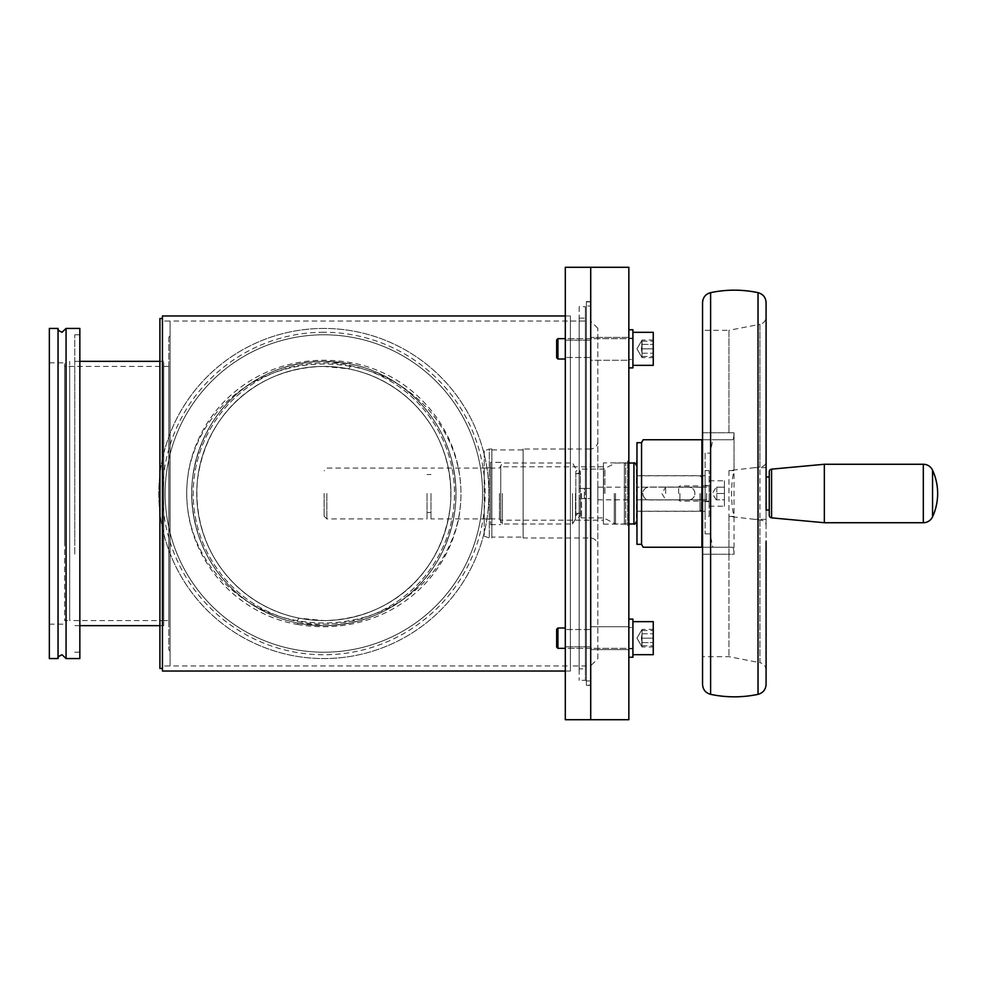 <?xml version="1.0" encoding="UTF-8"?>
<svg xmlns="http://www.w3.org/2000/svg" width="987" height="987" viewBox="0 0 987 987"><rect width="100%" height="100%" fill="white"/><g stroke="black" fill="none" stroke-linecap="round" stroke-linejoin="round"><path stroke-width="0.74" stroke-dasharray="4.93 3.7" d="M579.147 668.878L579.147 498.583L586.401 498.583L584.366 498.583L584.366 488.417L585.377 488.417L579.147 488.417L579.147 318.122L579.147 668.878L585.377 668.878A1.012 1.012 0 0 0 586.401 667.854L586.401 498.583L586.401 665.954L570.387 665.954L570.387 321.046L570.387 665.954L570.387 321.046L570.387 665.954L162.448 665.954L162.448 321.046L162.448 665.954L162.448 321.046L586.401 321.046L586.401 488.417L586.401 319.146L586.401 667.854M579.147 318.122L585.377 318.122A1.012 1.012 0 0 1 586.401 319.146M579.147 306.686L579.147 680.314L579.147 306.686L585.377 306.686L585.377 488.417L586.401 488.417L579.147 488.417L579.147 498.583L585.377 498.583L585.377 668.878L585.377 318.122L585.377 488.417L586.401 488.417L586.401 301.603L590.719 301.603L590.719 685.397L590.719 498.583L586.401 498.583L586.401 681.326L586.401 305.674A1.012 1.012 0 0 1 585.377 306.686L585.377 680.314L585.377 498.583L586.401 498.583L586.401 685.397L590.719 685.397M565.304 638.17L565.304 646.818L565.304 638.17M590.719 638.17L590.719 646.818L565.304 646.818L565.304 629.533L565.304 646.818L590.719 646.818L590.719 629.533L565.304 629.533L590.719 629.533L590.719 649.606L590.719 638.17M565.304 348.83L565.304 340.182L565.304 348.83M590.719 348.83L590.719 340.182L565.304 340.182L565.304 357.467L565.304 340.182L590.719 340.182L590.719 357.467L565.304 357.467L590.719 357.467L590.719 337.394L590.719 348.83M570.387 671.037L565.304 671.037L565.304 315.963L565.304 671.037L570.387 671.037L570.387 315.963L565.304 315.963L570.387 315.963L570.387 671.037M586.401 681.326A1.012 1.012 0 0 0 585.377 680.314L579.147 680.314M586.401 305.674L586.401 488.417L590.719 488.417L590.719 267.292L590.719 719.708L590.719 498.583L584.366 498.583L584.366 488.417L590.719 488.417L590.719 301.603M586.401 301.603L586.401 685.397M565.304 267.292L565.304 719.708M586.401 665.954L586.401 321.046M168.802 337.184L168.802 649.816L168.802 337.184L170.072 335.913L170.072 651.087L170.072 335.913M168.802 649.816L170.072 651.087M162.448 668.495L162.448 318.505L162.448 668.495M163.719 625.659L159.906 625.659L159.906 361.341L159.906 625.659L163.719 625.659L163.719 361.341L159.906 361.341L163.719 361.341L163.719 625.659M168.802 620.576L168.802 366.424L168.802 620.576L163.719 620.576L163.719 366.424L163.719 620.576L163.719 366.424L163.719 620.576L69.682 620.576L69.682 366.424L69.682 620.576L69.682 366.424L69.682 620.576L64.599 620.576L64.599 366.424L64.599 620.576M168.802 366.424L64.599 366.424M170.072 665.954L170.072 321.046L162.448 321.046L162.448 665.954L170.072 665.954L170.072 321.046M159.906 318.505L159.906 668.495M323.847 328.437A165.063 165.063 0 0 0 158.784 493.5A165.063 165.063 0 0 0 323.847 658.563A165.063 165.063 0 0 0 488.91 493.5A165.063 165.063 0 0 0 323.847 328.437A165.063 165.063 0 0 0 158.784 493.5A165.063 165.063 0 0 0 323.847 658.563A165.063 165.063 0 0 0 488.91 493.5A165.063 165.063 0 0 0 323.847 328.437A165.063 165.063 0 0 0 158.784 493.5A165.063 165.063 0 0 0 323.847 658.563A165.063 165.063 0 0 0 488.91 493.5A165.063 165.063 0 0 0 323.847 328.437A165.063 165.063 0 0 0 158.784 493.5A165.063 165.063 0 0 0 323.847 658.563A165.063 165.063 0 0 0 488.91 493.5A165.063 165.063 0 0 0 323.847 328.437M323.847 332.249A161.251 161.251 0 0 0 162.596 493.5A161.251 161.251 0 0 0 323.847 654.751A161.251 161.251 0 0 0 485.098 493.5A161.251 161.251 0 0 0 323.847 332.249M323.847 625.659A132.159 132.159 0 0 0 456.006 493.5A132.159 132.159 0 0 0 323.847 361.341A132.159 132.159 0 0 0 191.675 493.5A132.159 132.159 0 0 0 323.847 625.659A132.159 132.159 0 0 0 456.006 493.5A132.159 132.159 0 0 0 323.847 361.341A132.159 132.159 0 0 0 191.675 493.5A132.159 132.159 0 0 0 323.847 625.659A132.159 132.159 0 0 1 191.675 493.5A132.159 132.159 0 0 1 323.847 361.341A132.159 132.159 0 0 1 456.006 493.5A132.159 132.159 0 0 1 323.847 625.659A132.159 132.159 0 0 1 191.675 493.5A132.159 132.159 0 0 1 323.847 361.341A132.159 132.159 0 0 1 456.006 493.5A132.159 132.159 0 0 1 323.847 625.659L298.419 623.192C234.092 610.867 186.346 551.93 192.317 480.583C200.571 411.258 254.066 362.562 323.847 361.341A132.159 132.159 0 0 1 456.006 493.5A132.159 132.159 0 0 1 323.847 625.659A132.159 132.159 0 0 1 191.675 493.5A132.159 132.159 0 0 1 323.847 361.341L349.324 363.808C413.504 376.084 461.62 435.267 455.34 506.812C446.975 576.013 393.332 624.426 323.847 625.659M323.847 652.21A158.71 158.71 0 0 0 482.557 493.5A158.71 158.71 0 0 0 323.847 334.79A158.71 158.71 0 0 0 165.137 493.5A158.71 158.71 0 0 0 323.847 652.21A158.71 158.71 0 0 0 482.557 493.5A158.71 158.71 0 0 0 323.847 334.79A158.71 158.71 0 0 0 165.137 493.5A158.71 158.71 0 0 0 323.847 652.21M323.847 624.142A130.642 130.642 0 0 0 454.489 493.5A130.642 130.642 0 0 0 323.847 362.858A130.642 130.642 0 0 0 193.205 493.5A130.642 130.642 0 0 0 323.847 624.142A130.642 130.642 0 0 0 454.489 493.5A130.642 130.642 0 0 0 323.847 362.858A130.642 130.642 0 0 0 193.205 493.5A130.642 130.642 0 0 0 323.847 624.142M323.847 620.576A127.076 127.076 0 0 0 450.923 493.5A127.076 127.076 0 0 0 323.847 366.424A127.076 127.076 0 0 0 196.758 493.5A127.076 127.076 0 0 0 323.847 620.576A127.076 127.076 0 0 0 450.923 493.5A127.076 127.076 0 0 0 323.847 366.424A127.076 127.076 0 0 0 196.758 493.5A127.076 127.076 0 0 0 323.847 620.576A127.076 127.076 0 0 1 196.758 493.5A127.076 127.076 0 0 1 323.847 366.424A127.076 127.076 0 0 1 450.923 493.5A127.076 127.076 0 0 1 323.847 620.576A127.076 127.076 0 0 1 196.758 493.5A127.076 127.076 0 0 1 323.847 366.424A127.076 127.076 0 0 1 450.923 493.5A127.076 127.076 0 0 1 323.847 620.576A127.076 127.076 0 0 1 196.758 493.5A127.076 127.076 0 0 1 323.847 366.424L348.337 368.805C409.913 380.661 456.093 436.945 450.306 506.084C442.077 572.879 391.197 619.194 323.847 620.576L299.394 618.207C237.583 606.265 191.762 550.092 197.375 481.064C205.53 414.158 256.546 367.769 323.847 366.424A127.076 127.076 0 0 1 450.923 493.5A127.076 127.076 0 0 1 323.847 620.576M66.067 658.563L66.067 328.437M74.765 543.973L74.765 361.341L74.765 543.973M69.682 543.973L69.682 361.341L69.682 543.973M79.848 554.102L79.848 334.79L79.848 554.102M74.765 554.102L74.765 334.79L74.765 554.102M79.848 658.563L79.848 328.437M58.048 658.563L58.048 328.437M49.35 658.563L49.35 328.437M64.599 543.381L64.599 362.858L64.599 543.381M49.35 543.381L49.35 362.858L49.35 543.381M632.914 638.17L632.914 657.243L632.914 638.17M628.842 638.17L628.842 657.243L628.842 619.108L628.842 649.606L590.719 649.606L628.842 649.606L628.842 626.733L590.719 626.733L628.842 626.733L628.842 638.17M632.914 348.83L632.914 329.757L632.914 348.83M628.842 348.83L628.842 329.757L628.842 367.892L628.842 337.394L628.842 360.267L590.719 360.267L590.719 337.394L590.719 360.267L628.842 360.267L628.842 348.83M628.842 338.146L632.914 338.146L632.914 359.502L632.914 338.146L628.842 338.146L628.842 359.502L632.914 359.502L628.842 359.502L628.842 338.146M628.842 367.892L628.842 329.757L628.842 367.892M632.914 367.892L632.914 329.757L628.842 329.757M628.842 648.854L632.914 648.854L632.914 627.498L632.914 648.854L628.842 648.854L628.842 627.498L632.914 627.498L628.842 627.498L628.842 648.854M628.842 619.108L628.842 657.243L632.914 657.243L632.914 619.108L628.842 619.108L628.842 657.243M642.043 344.426L641.365 348.83L642.043 340.022L642.043 344.426L653.246 344.426L653.246 357.627L653.246 340.022L653.246 344.426L642.043 344.426M653.246 348.83L653.246 365.35L653.246 332.311L653.246 356.455L653.246 348.83L642.043 348.83L642.043 356.455L641.365 356.455L642.043 356.455L642.043 341.206L642.043 348.83L653.246 348.83M557.926 348.83L557.926 358.997L557.926 348.83M556.656 348.83L556.656 339.935L556.656 348.83M642.043 353.223L641.365 348.83L642.043 353.223L653.246 353.223L642.043 353.223L642.043 357.627L642.043 353.223M641.365 341.206L636.96 348.83L642.043 357.627L653.246 357.627M641.365 356.455L636.96 348.83L642.043 340.022L653.246 340.022M642.043 642.574L641.365 638.17L642.043 646.978L642.043 642.574L653.246 642.574L653.246 629.373L653.246 646.978L653.246 642.574L642.043 642.574M653.246 638.17L653.246 621.65L653.246 654.689L653.246 630.545L653.246 638.17L642.043 638.17L642.043 630.545L641.365 630.545L642.043 630.545L642.043 645.794L642.043 638.17L653.246 638.17M557.926 638.17L557.926 628.003L557.926 638.17M556.656 638.17L556.656 647.065L556.656 638.17M642.043 633.777L641.365 638.17L642.043 633.777L653.246 633.777L642.043 633.777L642.043 629.373L642.043 633.777M641.365 645.794L636.96 638.17L642.043 629.373L653.246 629.373M641.365 630.545L636.96 638.17L642.043 646.978L653.246 646.978M632.914 621.65L632.914 654.689L653.246 654.689L653.246 621.65L632.914 621.65L632.914 654.689M557.926 648.336L557.926 628.003L556.656 629.274L556.656 647.065L557.926 648.336L632.914 648.336L632.914 628.003L632.914 648.336L565.304 648.336M557.926 628.003L565.304 628.003M642.043 645.794L653.246 645.794L642.043 645.794M642.043 630.545L653.246 630.545L642.043 630.545M632.914 365.35L632.914 332.311L632.914 365.35L653.246 365.35L653.246 332.311L632.914 332.311M557.926 338.664L556.656 339.935L556.656 357.726L557.926 358.997L557.926 338.664L632.914 338.664L632.914 358.997L632.914 338.664L565.304 338.664M565.304 358.997L557.926 358.997M642.043 341.206L653.246 341.206L642.043 341.206M642.043 356.455L653.246 356.455L642.043 356.455M636.467 526.54L636.467 460.46M580.553 493.5L580.553 516.88L580.553 493.5M701.276 493.5L701.276 509.921L701.276 493.5M700.005 493.5L700.005 511.192L700.005 493.5M665.694 493.5L665.694 487.146L665.694 493.5M324.106 493.5L324.106 516.176L324.106 493.5M326.845 493.5L326.845 518.915L326.845 493.5M575.47 493.5L575.47 518.915L575.47 493.5M572.534 493.5L572.534 523.998L572.534 493.5M502.408 493.5L502.408 523.998L502.408 493.5M499.471 493.5L499.471 518.915L499.471 493.5M430.974 493.5L430.974 518.915L430.974 493.5M427.038 493.5L427.038 518.915L427.038 493.5M688.47 499.953C692.393 499.57 694.552 497.423 694.922 493.5C694.552 489.577 692.393 487.43 688.47 487.047L649.273 487.047C645.35 487.43 643.203 489.577 642.821 493.5C643.203 497.423 645.35 499.57 649.273 499.953L688.47 499.953A6.453 6.453 0 0 0 694.922 493.5A6.453 6.453 0 0 0 688.47 487.047L649.273 487.047A6.453 6.453 0 0 0 642.821 493.5A6.453 6.453 0 0 0 649.273 499.953L688.47 499.953M603.427 462.878L603.427 524.122L603.427 462.878L624.352 462.878A2.542 2.542 0 0 0 625.622 462.533L627.572 461.41A2.542 2.542 0 0 0 628.842 459.202L628.842 527.798L628.842 459.202M603.427 524.122L624.352 524.122A2.542 2.542 0 0 1 625.622 524.467L627.572 525.59A2.542 2.542 0 0 1 628.842 527.798M597.838 441.399A7.625 7.625 0 0 1 590.214 449.023L590.214 537.977L590.214 449.023L523.11 449.023L523.11 537.977L590.214 537.977A7.625 7.625 0 0 1 597.838 545.601L597.838 441.399L597.838 545.601M484.222 450.874L484.222 536.126L484.222 450.874L489.305 449.023L489.305 537.977L491.847 537.977L491.847 449.023L491.847 537.977M484.222 536.126L489.305 537.977L489.305 449.023L491.847 449.023M628.842 499.854L628.842 487.146L628.842 499.854L597.838 499.854L597.838 487.146L597.838 499.854M628.842 487.146L597.838 487.146M603.427 520.186L603.427 466.814L603.427 520.186L500.742 520.186L500.742 466.814L500.742 520.186M603.427 466.814L500.742 466.814M628.842 337.394L590.719 337.394L628.842 337.394L628.842 360.267L628.842 337.394M491.847 537.088L491.847 449.912L491.847 537.088L523.11 537.088L523.11 449.912L523.11 537.088M491.847 449.912L523.11 449.912M484.222 467.961L484.222 519.039L484.222 467.961L490.576 467.961L490.576 519.039L490.576 467.961M484.222 519.039L490.576 519.039M490.576 462.36L490.576 524.64L490.576 462.36L500.742 462.36L500.742 524.64L500.742 462.36M490.576 524.64L500.742 524.64M586.401 685.126L586.401 301.874L586.401 685.126L590.719 685.126L590.719 301.874L590.719 685.126M586.401 301.874L590.719 301.874M586.401 306.044L586.401 680.956L586.401 306.044L590.719 306.044L590.719 680.956L590.719 306.044M586.401 680.956L590.719 680.956M597.838 658.711L597.838 328.289L597.838 658.711L590.719 665.818L590.719 321.182L590.719 665.818M597.838 328.289L590.719 321.182M523.11 537.977L523.11 449.023M628.842 719.708L628.842 267.292M678.661 493.5L678.661 487.146L678.661 493.5M706.569 493.5L706.569 501.125L706.569 493.5M679.932 493.5L679.932 501.125L679.932 493.5M716.784 487.146L716.784 493.5L716.784 487.146L724.409 487.146L724.409 506.208L724.409 480.792L724.409 493.5L724.409 487.146L716.784 487.146M709.159 493.5L709.159 506.208L709.159 493.5M706.618 493.5L706.618 501.125L706.618 493.5M724.409 499.854L724.409 493.5L724.409 499.854L716.784 499.854L724.409 499.854M716.784 499.854L716.784 493.5L724.409 493.5L716.784 493.5L716.784 499.854M709.159 485.37L709.159 501.63L709.159 485.37L705.088 485.37L705.088 501.63L705.088 485.37M709.159 501.63L705.088 501.63M705.088 516.374L705.088 470.626L705.088 516.374L709.159 516.374L709.159 470.626L709.159 516.374M705.088 470.626L709.159 470.626M702.547 684.398L702.547 302.602M766.085 684.398L766.097 483.457M932.555 470.194L932.555 516.806M824.342 464.272L824.342 522.728M769.268 471.675L769.268 515.325M766.097 476.98L766.097 510.02M769.268 476.98L769.268 510.02L769.268 476.98M766.085 302.602L766.085 316.827A7.625 7.625 0 0 1 759.916 324.304L759.916 467.073L728.961 470.589L734.044 470.589C732.477 476.487 731.651 484.123 731.577 493.5C731.651 502.876 732.477 510.513 734.044 516.411L734.044 554.225L728.961 554.225L728.961 470.589M734.044 516.411L728.961 516.411L759.916 519.927C764.024 520.457 766.085 522.333 766.085 525.528L766.085 670.173A7.625 7.625 0 0 0 759.916 662.696L759.916 324.304L728.961 330.324L728.961 432.775L728.961 330.324L702.547 330.324L702.547 432.775L702.547 330.324M636.973 544.33L636.973 442.669M641.55 544.33L641.55 442.669M710.171 493.5L710.171 453.132L710.171 493.5M728.961 516.411L728.961 554.225L734.044 554.225C733.921 550.228 733.464 547.896 732.699 547.254L712.774 547.254L732.699 547.254C733.464 547.896 733.921 550.215 734.044 554.225L734.044 432.775C733.921 436.772 733.464 439.104 732.699 439.746L712.774 439.746L732.699 439.746C733.464 439.104 733.921 436.785 734.044 432.775L734.044 470.589M705.088 453.132L705.088 533.868L705.088 453.132L710.171 453.132L712.774 439.746M705.088 533.868L710.171 533.868L712.774 547.254M734.044 432.775L702.547 432.775L702.547 439.746L702.547 432.775L734.044 432.775M636.467 499.854L636.467 475.709L636.467 499.854L705.088 499.854L705.088 511.291L705.088 475.709L705.088 487.146L636.467 487.146L705.088 487.146L705.088 499.854L636.467 499.854M636.973 493.5L636.973 526.54L636.973 493.5M766.085 316.827L766.085 461.472C766.097 464.655 764.037 466.518 759.916 467.073M728.961 554.225L728.961 656.676L728.961 554.225L702.547 554.225L702.547 547.254L702.547 656.676L702.547 554.225L728.961 554.225M766.085 525.528L766.085 461.472M702.547 439.746L702.547 547.254L702.547 439.746L732.699 439.746L701.917 439.746L701.917 547.254L732.699 547.254L702.547 547.254M350.299 366.325C275.99 353.494 205.913 396.108 189.504 466.974C173.589 542.751 228.589 609.472 297.445 620.687C371.717 633.395 441.682 591.114 458.215 519.915C474.056 444.199 419.056 377.527 350.299 366.325A10.166 2.097 101.1 0 1 348.337 368.805M297.445 624.438C373.234 637.688 442.657 592.385 458.363 520.001C473.587 443.348 420.141 374.579 350.299 362.574C274.263 349.225 204.938 394.899 189.331 466.987C174.107 543.677 227.541 612.421 297.445 624.438A5.083 1.049 -78.9 0 1 298.419 623.192M162.448 671.037L162.448 315.963M604.92 493.5L604.92 468.763L604.92 493.5M603.649 493.5L603.649 469.096L603.649 493.5M614.272 493.5L614.272 523.641L614.272 493.5M615.543 493.5L615.543 523.974L615.543 493.5M633.925 463.026L633.925 523.974M581.565 493.5L581.565 517.904L581.565 493.5M624.352 462.878L624.352 524.122L624.352 462.878M625.622 524.467L625.622 462.533L625.622 524.467M627.572 461.41L627.572 525.59L627.572 461.41M710.603 694.342L710.603 292.658M758.028 694.342L758.028 292.658M923.314 464.272L923.314 522.728M771.575 469.146L771.575 517.854M759.916 519.927L759.916 662.696L728.961 656.676L702.547 656.676M766.085 467.628L754.364 467.628M766.085 519.372L754.364 519.372M297.445 620.687A10.166 2.085 -78.9 0 1 299.394 618.207M350.299 362.574A5.083 1.049 101.1 0 1 349.324 363.808M575.828 493.5L575.828 515.584L578.098 517.854L580.356 515.584L580.356 471.416L578.098 469.146L575.828 471.416L575.828 515.584L578.098 513.326L580.356 515.584L580.356 471.416L578.098 473.674L575.828 471.416L575.828 493.5M79.848 625.659L74.765 625.659M74.765 652.21L79.848 652.21M49.35 624.142L64.599 624.142M49.35 362.858L64.599 362.858M74.765 334.79L79.848 334.79M79.848 361.341L74.765 361.341M628.842 463.026L615.543 463.026L603.649 469.096L581.565 469.096L580.553 470.12M580.553 516.88L581.565 517.904L603.649 517.904L615.543 523.974L628.842 523.974M701.276 509.921L700.005 511.192L636.467 511.192M701.276 487.146L665.694 487.146L661.882 493.5L665.694 499.854L701.276 499.854M324.106 516.176L326.845 518.915L427.038 518.915M580.553 513.326L575.47 513.326M575.47 518.915L572.534 523.998L502.408 523.998L499.471 518.915L430.974 518.915M430.974 512.487L427.038 512.487M701.276 477.079L700.005 475.808L636.467 475.808M427.038 468.085L326.845 468.085L324.106 470.824M430.974 474.513L427.038 474.513M575.47 468.085L572.534 463.002L502.408 463.002L499.471 468.085L430.974 468.085M580.553 473.674L575.47 473.674M678.661 499.804L706.569 499.804M678.661 487.196L706.569 487.196M706.569 485.875L679.932 485.875L678.661 487.146L706.569 487.146M706.569 499.854L678.661 499.854L679.932 501.125L706.569 501.125M716.192 499.854L712.33 493.5L716.192 487.146M709.159 506.208L724.409 506.208M706.618 501.125L709.159 501.125M706.618 485.875L709.159 485.875M709.159 480.792L724.409 480.792M705.088 475.709L636.467 475.709M705.088 511.291L636.467 511.291"/><path stroke-width="1.48" d="M590.719 267.292L590.719 719.708L565.304 719.708L565.304 267.292L590.719 267.292L590.719 719.708L628.842 719.708L628.842 267.292L590.719 267.292M162.448 318.505L159.906 318.505L159.906 668.495L162.448 668.495M66.067 328.437L66.067 658.563L62.058 654.751C58.467 656.318 57.135 657.589 58.048 658.563L58.048 328.437C57.135 329.411 58.467 330.682 62.058 332.249L66.067 328.437L79.848 328.437L79.848 658.563L66.067 658.563M58.048 328.437L49.35 328.437L49.35 658.563L58.048 658.563M628.842 619.108L632.914 619.108L632.914 657.243L628.842 657.243M632.914 367.892L628.842 367.892L632.914 367.892L632.914 329.757L628.842 329.757M632.914 621.65L653.246 621.65L653.246 654.689L632.914 654.689M557.926 648.336L556.656 647.065L556.656 629.274L557.926 628.003L557.926 648.336L565.304 648.336M632.914 332.311L653.246 332.311L653.246 365.35L632.914 365.35M557.926 338.664L557.926 358.997L556.656 357.726L556.656 339.935L557.926 338.664L565.304 338.664M557.926 358.997L565.304 358.997M710.603 694.342L710.603 292.658C705.582 294.077 702.904 297.395 702.547 302.602L702.547 684.398C702.904 689.605 705.582 692.923 710.603 694.342C726.42 697.661 742.224 697.661 758.028 694.342C763.05 692.923 765.739 689.605 766.085 684.398L766.085 541.875M766.085 670.173L766.085 541.431M932.555 470.194A55.84 55.84 0 0 1 932.555 516.806L932.555 470.194A10.166 10.166 0 0 0 923.314 464.272L824.342 464.272L771.575 469.146A2.542 2.542 0 0 0 769.268 471.675L769.268 515.325A2.542 2.542 0 0 0 771.575 517.854L824.342 522.728L923.314 522.728L923.314 464.272M932.555 516.806A10.166 10.166 0 0 1 923.314 522.728M769.268 510.02L766.097 510.02L766.097 476.98L769.268 476.98M636.973 460.46L636.973 526.54M641.55 544.33L636.973 544.33L636.973 442.669L641.55 442.669L641.55 544.33L643.166 547.254M701.917 547.254L643.166 547.254L702.547 547.254L701.917 547.254L701.917 439.746L643.166 439.746L702.547 439.746M824.342 522.728L824.342 464.272M766.085 445.569L766.097 483.457M710.603 292.658C726.42 289.339 742.224 289.339 758.028 292.658C763.05 294.077 765.739 297.395 766.085 302.602L766.085 445.125M565.304 315.963L162.448 315.963L162.448 671.037L565.304 671.037M636.467 521.432C635.332 523.826 634.481 524.677 633.925 523.974L633.925 463.026L628.842 463.026M758.028 292.658L758.028 694.342M771.575 517.854L771.575 469.146M557.926 628.003L565.304 628.003M633.925 523.974L628.842 523.974M633.925 463.026C634.481 462.323 635.332 463.174 636.467 465.568M641.55 442.669L643.166 439.746M79.848 361.341L159.906 361.341M79.848 625.659L159.906 625.659"/></g></svg>
